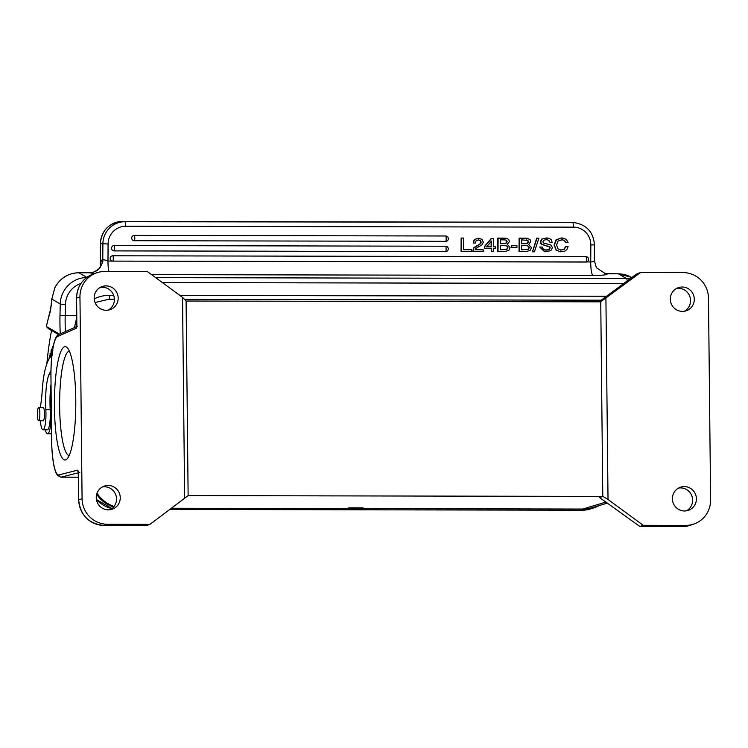 <?xml version="1.0" encoding="UTF-8"?>
<svg xmlns="http://www.w3.org/2000/svg" width="748" height="748" viewBox="0 0 748 748"><rect width="100%" height="100%" fill="white"/><g stroke="black" fill="none" stroke-linecap="round" stroke-linejoin="round"><path stroke-width="1.12" d="M599.316 505.517A30.219 29.621 -109.1 0 1 594.95 507.453A30.219 29.621 -109.1 0 1 585.357 509.061L171.694 508.247L346.605 508.593L349.12 507.836L363.079 507.864L360.573 508.621L360.564 507.855M113.631 506.966A30.219 29.621 -109.1 0 1 96.688 494.222M51.014 384.509A28.892 5.451 -89.9 0 0 50.21 409.67A15.558 2.936 90.1 0 1 47.367 429.81L43.001 429.801A15.558 2.936 -89.9 0 0 45.843 409.661A28.892 5.451 90.1 0 1 49.013 374.505A54.043 10.192 90.1 0 1 50.948 371.382M42.991 407.66A6.667 1.253 90.1 0 1 43.225 407.548A6.667 1.253 90.1 0 1 43.347 407.585A6.667 1.253 90.1 0 1 44.469 414.551A6.667 1.253 90.1 0 1 43.197 420.881A6.667 1.253 90.1 0 1 43.066 420.844A6.667 1.253 90.1 0 1 42.963 420.769M40.383 407.651A15.558 2.936 -89.9 0 1 40.766 404.472A44.45 8.387 -89.9 0 0 42.206 390.793A44.45 8.387 90.1 0 1 45.123 369.624A68.713 12.959 90.1 0 1 51.827 355.936M40.355 420.769A15.558 2.936 -89.9 0 0 43.001 429.801M38.961 420.498A6.554 1.234 -89.9 0 0 39.85 413.279A6.554 1.234 -89.9 0 0 38.634 407.651A6.554 1.234 -89.9 0 0 38.288 407.912A6.554 1.234 -89.9 0 0 37.4 415.131A6.554 1.234 -89.9 0 0 38.615 420.759A6.554 1.234 -89.9 0 0 38.961 420.498M46.834 363.846A115.557 21.795 90.1 0 1 51.565 330.494M50.06 396.496A6.667 1.253 -89.9 0 0 50.368 401.302A19.56 3.693 90.1 0 1 51.238 416.356A19.56 3.693 90.1 0 1 47.535 433.775A19.56 3.693 90.1 0 1 47.133 433.662A19.56 3.693 90.1 0 1 45.31 429.801M51.07 390.288L50.892 390.652A6.667 1.253 -89.9 0 0 50.135 394.748M53.529 344.903L53.36 345.698M50.471 356.955L50.06 353.327L50.294 357.151M49.181 358.675L49.91 356.366L49.527 355.524L49.013 358.947M52.257 352.243L51.575 349.138M51.977 349.98C51.219 348.4 50.929 349.971 51.126 354.692L51.36 356.31M53.08 347.109L52.771 346.361M53.164 347.885C52.828 342.977 51.519 350.962 52.837 350.765M52.828 349.718C52.295 348.091 52.351 347.614 53.024 348.269M53.052 347.278L52.958 347.764M52.145 354.561C51.921 356.927 51.631 356.815 51.275 354.225M51.285 354.29L51.575 350.055L52.136 353.206M94.248 273.665L89.919 272.805C90.602 271.505 89.068 275.816 99.157 268.654C105.515 258.696 101.728 260.267 102.775 259.463L102.887 243.895A22.225 21.823 -83.4 0 1 124.841 221.726L570.238 222.315A4.441 0.842 -89.9 0 0 570.219 222.315L572.659 222.455A22.225 21.823 96.6 0 0 570.238 222.315L122.41 221.445A4.441 0.842 -89.9 0 0 122.373 221.445A4.441 0.842 -89.9 0 0 122.392 221.436A22.225 21.823 96.6 0 0 100.456 243.614L100.269 266.896M594.267 260.304C594.51 261.304 593.332 261.856 590.733 261.95L112.798 261.117A2.665 0.505 90.1 0 1 112.789 261.117L585.927 262.043A2.665 2.665 0 0 0 588.601 259.537A2.665 2.665 0 0 0 586.254 256.732A2.665 2.618 96.6 0 0 585.955 256.714L112.817 255.788A2.665 0.505 -89.9 0 1 113.303 258.509A2.665 0.505 90.1 0 1 112.798 261.117L107.983 261.005L102.794 259.35M155.659 277.648L626.515 278.574L618.353 273.833A4.441 0.842 -89.9 0 0 618.259 273.805L631.162 277.284A26.666 26.03 120.2 0 0 618.353 273.833L607.329 273.815C607.507 274.853 602.71 275.404 592.94 275.498L151.545 274.628M607.329 273.815L605.3 273.609L596.371 267.7M594.361 244.858L594.342 260.622L596.427 267.793M112.499 261.099A2.665 2.665 0 0 0 112.798 261.117L112.06 261.015A2.665 2.618 96.6 0 1 112.817 255.788M491.146 241.473L491.109 246.793L486.696 246.784M505.293 245.456L507.088 246.288L507.555 247.597L506.667 249.252L500.262 249.739M505.068 239.884L506.209 240.304L506.854 241.791L505.48 243.558L500.3 243.68M528.023 249.299L521.608 249.776M526.639 245.503L528.434 246.335L528.901 247.635L528.013 249.299M527.546 240.351L528.2 241.838L526.826 243.596L521.646 243.717M526.414 239.93L527.882 240.389L528.537 241.875L527.162 243.633L521.646 243.764L521.665 239.884L527.882 240.398M463.713 238.07L461.142 238.032L461.067 251.356L471.455 251.421L471.474 249.72L463.638 249.701L463.713 238.07L461.479 238.07L461.404 251.393M471.474 249.72L463.638 249.664M479.281 238.313L474.26 239.397L473.232 243.025M483.227 249.813L475.008 249.795L475.99 248.355L482.348 244.624L483.311 242.156L481.955 239.313L478.346 238.266L474.606 239.454L473.213 243.025L475.298 243.025L476.149 240.669L478.365 239.893L480.44 240.529L481.235 242.184L480.618 243.726L473.905 247.971L472.773 251.421L483.217 251.44L483.227 249.813L475.027 249.757M477.43 245.391L473.559 247.925L472.783 251.421M478.365 239.902L480.104 240.491L480.899 242.146L480.281 243.689L477.757 245.4M493.362 238.584L491.165 238.537L484.367 246.588L484.358 248.224L491.436 248.28L491.417 251.459L493.287 251.459L493.306 248.28L495.578 248.289L495.587 246.84L493.315 246.84L493.362 238.584L491.492 238.575L484.704 246.625L484.695 248.271M495.587 246.84L493.315 246.793M491.099 248.28L491.417 251.459M503.843 238.116L497.766 238.098L497.682 251.431L504.788 251.487L508.864 250.421L510.117 247.681L507.284 244.344L509.416 241.604L508.846 239.799L507.34 238.584L498.103 238.135L498.018 251.468M505.321 238.163L504.18 238.163M516.952 245.746L511.454 245.69L511.772 247.504L516.933 247.513L516.952 245.746L511.782 245.727L511.772 247.504M526.667 238.21L519.112 238.144L519.028 251.468L526.134 251.524L530.21 250.458L531.463 247.728L528.63 244.39L530.762 241.641L530.192 239.837L527.293 238.285L519.449 238.182L519.364 251.515M538.934 238.219L536.69 238.173L532.473 251.814L534.371 251.824L538.934 238.219L537.027 238.219L532.473 251.814M547.059 243.951L543.422 242.997L542.842 241.8L543.759 240.22L546.18 239.641L548.808 240.258L549.92 242.333L552.155 242.333L551.267 239.762L549.228 238.397L546.246 237.939L542.113 239.061L540.608 242.006L541.926 244.503L549.874 246.943L550.229 247.878L549.182 249.552L546.451 250.141L543.478 249.449L542.235 247.055L539.673 247.018L544.6 251.721L550.874 250.702L552.463 247.691L550.958 245.045L546.938 243.932M549.902 247.84L548.845 249.505L545.507 250.094M545.572 245.606L549.032 246.475L550.229 247.878M541.776 239.023L540.271 241.969L540.944 243.913L545.909 245.615M547.452 238.004L542.104 239.042M546.984 239.687L548.48 240.211L549.911 242.333M562.272 239.706L564.048 240.342L565.572 242.436L568.143 242.474L566.161 239.229L561.664 237.976L556.39 239.884L554.399 245.073L556.269 250.028L560.065 251.777L564.628 251.263L566.862 249.542L568.115 246.616L565.89 246.616L564.263 249.346L560.57 250.113M568.106 246.616L565.544 246.578L563.936 249.318L560.626 250.122M555.923 250L560.374 251.814M562.926 238.051L561.327 237.948L556.045 239.828L554.081 245.035L556.26 250.038M134.322 235.386A2.665 2.618 96.6 0 0 131.695 237.901A2.665 2.618 96.6 0 0 134.294 240.725L445.677 241.333A2.665 0.505 90.1 0 1 445.677 241.333L134.303 240.725A2.665 0.505 90.1 0 1 134.294 240.725A2.665 0.505 90.1 0 0 134.808 238.116A2.665 0.505 -89.9 0 0 134.322 235.386L445.705 235.994A2.665 2.618 96.6 0 1 445.995 236.013A2.665 2.665 0 0 1 448.351 238.818A2.665 2.665 0 0 1 445.686 241.333A2.665 0.505 90.1 0 0 446.191 238.724A2.665 0.505 -89.9 0 0 445.705 235.994M114.173 245.568A2.665 2.618 96.6 0 0 111.546 248.084A2.665 2.618 96.6 0 0 114.145 250.898L445.612 251.552A2.665 0.505 90.1 0 1 445.612 251.552L114.154 250.898A2.665 0.505 90.1 0 1 114.145 250.898A2.665 0.505 90.1 0 0 114.659 248.289A2.665 0.505 -89.9 0 0 114.173 245.568L445.64 246.223A2.665 2.618 96.6 0 1 445.939 246.232A2.665 2.665 0 0 1 448.286 249.037A2.665 2.665 0 0 1 445.621 251.552A2.665 0.505 90.1 0 0 446.135 248.944A2.665 0.505 -89.9 0 0 445.64 246.223M478.365 239.893L478.935 239.93M491.445 246.831L486.668 246.821L491.483 241.071L491.109 246.793M504.61 245.428L507.415 246.326L507.892 247.635L507.004 249.29L500.262 249.776L500.29 245.419L505.891 245.568M504.311 239.856L506.536 240.351L507.191 241.828L505.816 243.596L500.3 243.717L500.319 239.846L504.311 239.856M525.956 245.466L528.761 246.373L529.238 247.672L528.35 249.327L521.608 249.813L521.636 245.466L527.237 245.615M542.244 247.055L540 247.055L544.937 251.758M561.103 250.131L557.886 248.757L556.624 244.923L557.971 241.09L562.44 239.725M561.29 239.65L564.385 240.379L565.909 242.474M58.606 334.59L48.489 328.709L46.348 326.465L49.331 314.141A4.441 3.712 -162.9 0 0 49.218 315.432A116.894 22.047 -89.9 0 0 46.357 326.493L59.541 334.16M76.773 317.376L74.454 327.605M89.779 272.796L78.867 272.777A26.666 26.03 120.2 0 0 54.707 288.214L51.846 299.097A34.221 6.452 90.1 0 1 49.218 315.432M120.25 497.672A12.22 11.977 70.9 0 0 104.243 486.106A12.22 11.977 70.9 0 0 96.249 497.626A12.22 11.977 70.9 0 0 112.256 509.201A12.22 11.977 70.9 0 0 120.25 497.672M102.411 486.92A12.22 11.977 -109.1 0 1 110.321 509.697M118.165 298.097A12.22 11.977 70.9 0 0 102.149 286.531A12.22 11.977 70.9 0 0 94.155 298.05A12.22 11.977 70.9 0 0 110.171 309.625A12.22 11.977 70.9 0 0 118.165 298.097M100.326 287.344A12.22 11.977 -109.1 0 1 108.226 310.111M149.993 524.348L146.645 525.507L104.066 525.433C88.788 523.89 80.326 515.372 78.69 499.898L82.074 498.71A25.554 25.039 -109.1 0 0 107.441 524.264L149.993 524.348L188.131 495.606L602.785 496.41L600.747 301.725L640.569 272.515L637.221 273.675L633.818 276.031L599.017 301.837M54.436 407.043A56.67 10.687 90.1 0 1 67.273 347.726A56.67 10.687 90.1 0 1 75.8 403.359A56.67 10.687 90.1 0 1 67.058 458.954A56.67 10.687 90.1 0 1 54.436 407.043M600.747 301.837L186.093 301.023L182.531 297.386L147.347 271.543L104.795 271.468A25.554 25.039 -109.1 0 0 96.679 272.824A25.554 25.039 -109.1 0 0 79.961 296.919L82.074 498.71M186.093 301.023L188.131 495.606M694.312 299.228A12.22 11.977 70.9 0 0 678.305 287.662A12.22 11.977 70.9 0 0 670.311 299.181A12.22 11.977 70.9 0 0 686.318 310.747A12.22 11.977 70.9 0 0 694.312 299.228M676.473 288.476A12.22 11.977 -109.1 0 1 684.383 311.243M696.407 498.804A12.22 11.977 70.9 0 0 680.39 487.238A12.22 11.977 70.9 0 0 672.396 498.757A12.22 11.977 70.9 0 0 688.412 510.323A12.22 11.977 70.9 0 0 696.407 498.804M678.567 488.051A12.22 11.977 -109.1 0 1 686.468 510.819M640.569 272.515L683.12 272.599A25.554 25.039 -109.1 0 1 708.487 298.143L710.6 499.945A25.554 25.039 -109.1 0 1 693.882 524.03A25.554 25.039 -109.1 0 1 685.766 525.395L643.215 525.311L608.021 499.468L605.917 298.218M643.215 525.311L639.867 526.47L682.419 526.555L685.766 525.395M608.021 499.468L602.785 496.41L599.438 497.42M602.785 496.532L599.466 497.42M599.644 497.626L639.83 526.48L682.391 526.564A25.554 25.039 70.9 0 0 690.535 525.199L682.363 526.555M360.573 508.621L582.739 509.051A33.333 32.669 70.9 0 0 591.986 507.714L607.423 503.095M97.006 493.231A33.333 32.669 70.9 0 0 114.07 506.424M182.531 297.386L184.644 498.635M69.368 351.13A52.22 9.855 -89.9 0 0 59.644 406.762A52.22 9.855 -89.9 0 0 69.162 455.551M581.897 510.22A4.441 0.842 -89.9 0 0 581.953 510.23A4.441 0.842 -89.9 0 0 582.009 510.22L585.357 509.061M582.009 510.22A30.219 29.621 70.9 0 0 591.603 508.612L581.953 510.23L170.105 509.425L582.009 510.22M96.389 499.384A30.219 29.621 70.9 0 0 111.985 508.575L96.408 499.514M50.92 374.514L49.013 374.505M50.21 409.67L45.843 409.661M51.191 401.302L50.368 401.302M108.853 271.468A13.333 2.515 -89.9 0 1 107.983 261.005L108.086 244.007L100.372 243.596L100.232 266.952M102.775 259.463A17.774 3.357 -89.9 0 0 100.326 265.231A13.333 8.845 -170.1 0 1 100.456 266.55M570.219 222.315A4.441 0.842 -89.9 0 0 570.2 222.315L124.841 221.726A4.441 0.842 90.1 0 1 125.655 226.261L573.482 227.14A17.774 17.456 -83.4 0 1 590.827 244.951L590.733 261.95A13.333 2.515 -89.9 0 0 592.94 275.498M573.482 227.14A4.441 0.842 90.1 0 0 572.669 222.595A22.225 21.823 -83.4 0 1 575.09 222.745L572.659 222.455M86.824 277.405L78.867 272.777A4.441 0.842 -89.9 0 0 78.774 272.749A4.441 0.842 -89.9 0 0 78.69 272.777M585.955 256.714A2.665 0.505 -89.9 0 1 586.441 259.434A2.665 0.505 90.1 0 1 585.936 262.043A2.665 0.505 90.1 0 1 585.927 262.043M108.086 244.007A17.774 17.456 -83.4 0 1 125.655 226.261M575.09 222.745C587.087 225.148 593.538 232.525 594.436 244.876L590.827 244.951M605.3 273.609L618.259 273.805A4.441 0.842 -89.9 0 0 618.175 273.833M627.161 280.968A4.441 0.842 90.1 0 0 626.515 278.574A26.666 26.03 -59.8 0 1 630.05 278.826M606.506 296.292A35.558 34.717 120.2 0 0 604.693 296.245L179.847 295.413M604.618 297.695A4.441 0.842 -89.9 0 0 604.693 296.245M113.649 295.282L109.732 295.273A35.558 34.717 120.2 0 0 94.192 298.891M108.797 299.209A4.441 0.842 -89.9 0 0 108.89 299.237A4.441 0.842 -89.9 0 0 109.732 295.273M65.394 331.588A42.225 7.966 90.1 0 1 65.188 315.693L65.441 304.464A22.225 21.692 -59.8 0 1 80.952 283.501M76.754 315.712L65.188 315.693A4.441 0.477 1.3 0 1 59.99 315.198L60.242 303.978A4.441 0.477 1.3 0 0 65.441 304.464M162.353 282.566L623.795 283.473M54.698 288.214L51.846 299.097L60.242 303.978A26.666 26.03 -59.8 0 1 86.665 277.517M60.279 333.842A46.666 8.798 90.1 0 1 59.99 315.198M96.679 272.824L93.322 273.983C82.635 278.349 77.053 286.391 76.567 298.106L76.838 323.65L76.614 298.134M50.967 376.618L51.593 439.674L50.967 376.618A37.783 7.125 90.1 0 1 57.568 336.497L76.1 328.335A2.225 2.179 -113.8 0 1 77.39 326.306L76.511 327.1L76.838 323.65M76.1 328.335A4.441 0.842 -89.9 0 0 76.876 323.622M57.568 336.497A2.225 2.179 66.2 0 1 58.849 334.468C56.764 334.964 54.987 338.489 53.51 345.024C51.706 353.552 50.845 364.089 50.929 376.646L50.967 376.674M79.784 472.409A2.225 2.179 -104.3 0 1 77.586 470.183L59.017 474.915A2.225 2.179 75.7 0 0 61.214 477.131A39.999 7.545 90.1 0 1 60.85 477.177L57.596 475.476C56.371 473.344 56.24 474.756 54.08 466.415C52.556 459.244 51.734 450.333 51.593 439.674M59.017 474.915A37.783 7.125 90.1 0 1 51.631 439.646M78.334 472.773L61.214 477.131L78.447 477.168M77.586 470.183A4.441 0.842 -89.9 0 1 78.456 474.335L78.456 474.391M107.441 524.264L104.094 525.423A25.554 25.039 70.9 0 1 78.727 499.87L78.456 474.335M79.961 296.919L76.614 298.078A25.554 25.039 70.9 0 1 93.322 273.983M582.739 509.051L606.002 502.058M594.95 507.453L591.603 508.612M38.634 407.651L43.449 407.66M38.615 420.759L43.421 420.769M51.528 433.784L47.535 433.775M49.527 356.441L50.836 356.441M51.575 350.055L52.884 350.055M54.613 288.158C59.775 278.331 67.825 273.198 78.774 272.749L89.685 272.768C96.193 272.328 98.68 269.046 98.923 268.747L100.7 265.979L100.363 267.504M122.392 221.436C109.077 222.736 101.737 230.122 100.372 243.596M631.162 277.284L631.705 277.601M601.242 300.2L184.55 299.387M114.397 299.247L108.89 299.237L95.043 302.538M47.405 327.577L48.48 328.709M51.78 298.761C51.229 305.474 50.415 310.607 49.331 314.141M78.447 477.215L60.85 477.177M78.25 471.67L78.69 499.898M146.627 525.507L104.066 525.433M58.849 334.468L76.623 326.642M693.882 524.03L690.535 525.199"/></g></svg>
